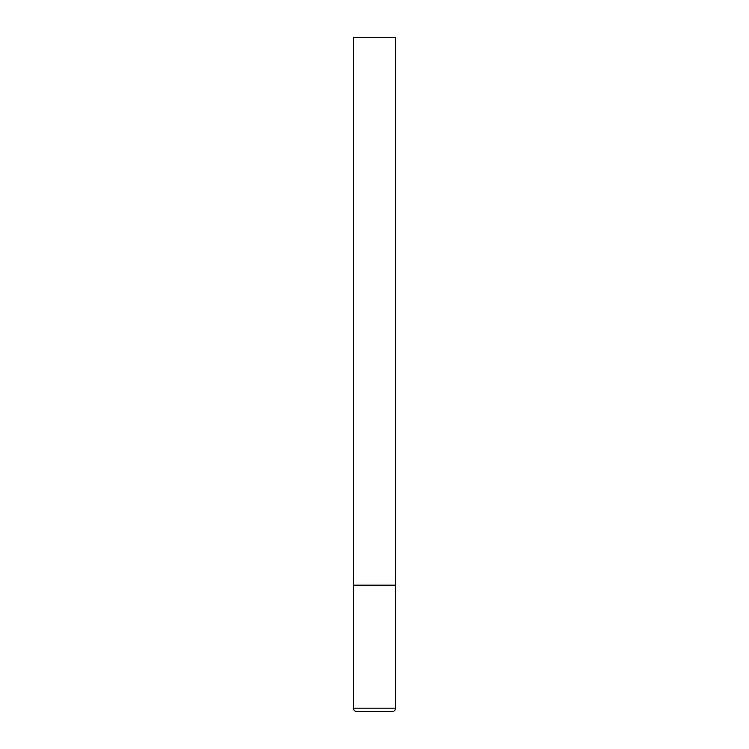 <?xml version="1.0" encoding="UTF-8"?>
<svg xmlns="http://www.w3.org/2000/svg" width="749" height="749" viewBox="0 0 749 749"><rect width="100%" height="100%" fill="white"/><g stroke="black" fill="none" stroke-linecap="round" stroke-linejoin="round"><path stroke-width="1.12" d="M395.566 708.179L395.566 585.156L353.434 585.156L395.566 585.156L395.566 37.45L353.434 37.45L353.434 708.179C353.612 710.211 354.736 711.335 356.805 711.55L392.195 711.55C394.264 711.335 395.388 710.211 395.566 708.179L353.434 708.179"/></g></svg>
